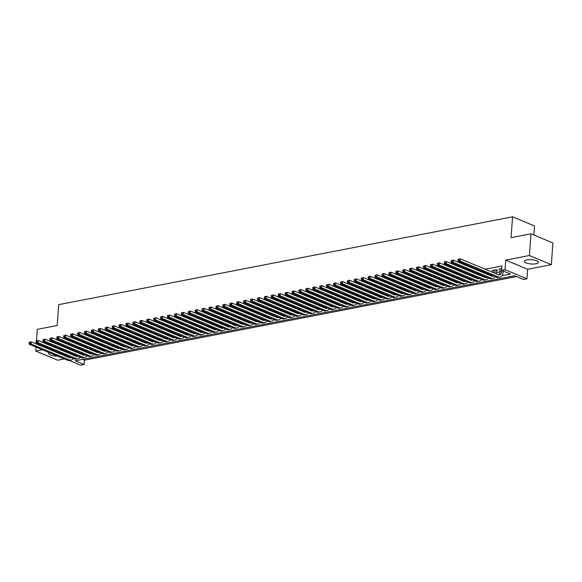 <?xml version="1.0" encoding="UTF-8"?>
<svg xmlns="http://www.w3.org/2000/svg" width="582" height="582" viewBox="0 0 582 582"><rect width="100%" height="100%" fill="white"/><g stroke="black" fill="none" stroke-linecap="round" stroke-linejoin="round"><path stroke-width="0.87" d="M57.873 352.001A7.122 2.139 -175.9 0 0 54.963 351.717M536.007 263.777A7.122 2.139 -175.9 0 0 538.488 262.351A7.122 2.139 -175.9 0 0 534.422 260.103A7.122 2.139 -175.9 0 0 526.761 259.914A7.122 2.139 -175.9 0 0 524.28 261.333A7.122 2.139 -175.9 0 0 528.347 263.588A7.122 2.139 -175.9 0 0 536.007 263.777M82.571 359.392L84.455 360.178L84.143 364.521L80.687 365.19L69.331 360.447M36.026 347.105L35.742 351.062L57.676 360.222L64.347 358.934M533.854 235.012L534.502 225.969L512.575 216.81L58.687 304.648L57.196 325.498L37.299 329.347L36.484 340.761M512.575 216.81L511.076 237.66L530.973 233.804L552.9 242.97L551.343 264.686L529.416 255.527L505.714 260.11L505.031 269.67L526.957 278.829L523.502 279.498L514.612 275.781L75.253 360.811L84.143 364.521M505.714 260.11L527.648 269.27L551.343 264.686M527.648 269.27L526.957 278.829M84.455 360.178L516.496 276.566M36.324 342.994L36.259 343.904M530.973 233.804L529.416 255.527M496.417 270.579L497.632 270.346L496.148 269.728L491.994 270.535L493.158 271.016M502.019 275.686L510.465 274.049L501.575 270.339L501.88 265.996L485.192 269.226M479.801 270.266L478.273 270.565M472.882 271.605L471.355 271.903M465.964 272.943L464.436 273.242M459.045 274.282L457.517 274.58M452.127 275.621L450.599 275.919M445.208 276.959L443.673 277.258M438.29 278.298L436.755 278.596M431.371 279.636L429.836 279.935M424.453 280.975L422.918 281.273M417.534 282.314L415.999 282.612M410.608 283.652L409.081 283.951M403.69 284.998L402.162 285.289M396.771 286.337L395.243 286.628M389.853 287.675L388.325 287.966M382.934 289.014L381.406 289.305M376.016 290.353L374.488 290.644M369.097 291.691L367.569 291.982M362.179 293.03L360.651 293.328M355.26 294.368L353.732 294.667M348.342 295.707L346.814 296.005M341.423 297.046L339.888 297.344M334.505 298.384L332.969 298.682M327.586 299.723L326.051 300.021M320.667 301.061L319.132 301.36M313.749 302.4L312.214 302.698M306.823 303.739L305.295 304.037M299.905 305.077L298.377 305.375M292.986 306.416L291.458 306.714M286.068 307.754L284.54 308.053M279.149 309.1L277.621 309.391M272.231 310.439L270.703 310.73M265.312 311.777L263.784 312.068M258.393 313.116L256.866 313.407M251.475 314.455L249.947 314.746M244.556 315.793L243.029 316.084M237.638 317.132L236.11 317.43M230.719 318.47L229.184 318.769M223.801 319.809L222.266 320.107M216.882 321.148L215.347 321.446M209.964 322.486L208.429 322.784M203.045 323.825L201.51 324.123M196.119 325.163L194.592 325.462M189.201 326.502L187.673 326.8M182.282 327.841L180.755 328.139M175.364 329.179L173.836 329.477M168.445 330.518L166.918 330.816M161.527 331.856L159.999 332.155M154.608 333.202L153.081 333.493M147.69 334.541L146.162 334.832M140.771 335.879L139.244 336.17M133.853 337.218L132.325 337.509M126.934 338.557L125.406 338.848M120.016 339.895L118.481 340.186M113.097 341.234L111.562 341.532M106.179 342.572L104.644 342.871M99.26 343.911L97.725 344.209M92.334 345.25L90.807 345.548M85.416 346.588L83.888 346.887M78.497 347.927L76.969 348.225M71.579 349.265L70.051 349.564M64.66 350.604L63.132 350.902M496.279 272.514L499.923 271.809M501.691 268.658L498.912 269.19L500.076 269.677M56.25 347.09L54.723 347.389M49.332 348.429L47.804 348.727M42.413 349.775L35.742 351.062M59.306 348.371L59.24 349.273M59.015 352.474L58.949 353.383M62.325 353.856L62.259 354.765M501.575 270.339L505.031 269.67M73.041 358.701L73.638 358.585M79.967 357.363L80.556 357.246M86.885 356.024L87.482 355.908M93.804 354.685L94.4 354.569M100.722 353.347L101.319 353.23M107.641 352.008L108.237 351.892M114.559 350.67L115.156 350.553M121.478 349.331L122.075 349.215M128.396 347.992L128.993 347.876M135.315 346.646L135.912 346.537M142.234 345.308L142.83 345.199M149.152 343.969L149.749 343.86M156.071 342.631L156.667 342.514M162.989 341.292L163.586 341.176M169.908 339.953L170.504 339.837M176.826 338.615L177.423 338.498M183.752 337.276L184.341 337.16M190.67 335.938L191.26 335.821M197.589 334.599L198.186 334.483M204.508 333.26L205.104 333.144M211.426 331.922L212.023 331.805M218.345 330.583L218.941 330.467M225.263 329.245L225.86 329.128M232.182 327.906L232.778 327.79M239.1 326.567L239.697 326.451M246.019 325.229L246.615 325.112M252.937 323.89L253.534 323.774M259.856 322.544L260.452 322.435M266.774 321.206L267.371 321.097M273.693 319.867L274.289 319.758M280.611 318.529L281.208 318.412M287.53 317.19L288.126 317.074M294.456 315.851L295.045 315.735M301.374 314.513L301.971 314.396M308.293 313.174L308.889 313.058M315.211 311.836L315.808 311.719M322.13 310.497L322.726 310.381M329.048 309.158L329.645 309.042M335.967 307.82L336.563 307.703M342.885 306.481L343.482 306.365M349.804 305.143L350.4 305.026M356.722 303.804L357.319 303.688M363.641 302.465L364.237 302.349M370.559 301.127L371.156 301.01M377.478 299.788L378.074 299.672M384.396 298.442L384.993 298.333M391.315 297.104L391.912 296.995M398.241 295.765L398.83 295.656M405.159 294.427L405.749 294.31M412.078 293.088L412.674 292.972M418.996 291.749L419.593 291.633M425.915 290.411L426.511 290.294M432.833 289.072L433.43 288.956M439.752 287.734L440.348 287.617M446.67 286.395L447.267 286.279M453.589 285.056L454.186 284.94M460.508 283.718L461.104 283.601M467.426 282.379L468.023 282.263M474.345 281.041L474.941 280.924M481.263 279.702L481.86 279.586M488.182 278.363L488.778 278.247M495.1 277.025L495.697 276.908M49.208 352.612A7.122 2.139 -175.9 0 0 48.597 353.39A7.122 2.139 -175.9 0 0 57.553 356.097M500.127 268.957L499.909 271.954A4.569 2.903 -101 0 1 498.636 274.82M501.728 270.404L501.64 271.619A4.569 2.903 -101 0 1 499.545 274.864A4.569 2.903 -101 0 1 498.367 274.726L460.166 258.772L460.013 260.94L498.214 276.901A6.846 4.358 79 0 0 499.982 277.105A6.846 4.358 79 0 0 503.124 272.238L503.212 271.023M458.143 259.332L460.166 258.772L458.143 259.332L458.078 260.205L458.769 260.067L458.834 259.201M458.769 260.067L460.013 260.94L458.281 261.274L496.482 277.236A6.846 4.358 79 0 0 498.25 277.439L499.982 277.105M458.281 261.274L458.078 260.205M493.209 270.295L493.049 272.507M494.94 269.961L494.722 272.958A4.569 2.903 -101 0 1 494.7 273.198M496.184 273.816A6.846 4.358 79 0 0 496.206 273.576L496.468 269.866M493.325 275.912A4.569 2.903 -101 0 1 492.627 276.203A4.569 2.903 -101 0 1 491.448 276.064L453.247 260.11L453.094 262.278L491.288 278.24A6.846 4.358 79 0 0 493.063 278.443A6.846 4.358 79 0 0 495.289 276.734M492.321 275.497A4.569 2.903 -101 0 1 491.717 276.159M451.217 260.671L453.247 260.11L451.217 260.671L451.159 261.544L451.85 261.405L451.916 260.54M451.85 261.405L453.094 262.278L451.363 262.613L489.564 278.574A6.846 4.358 79 0 0 491.332 278.778L493.063 278.443M451.363 262.613L451.159 261.544M486.196 272.936L486.13 273.846M487.854 273.627L487.803 274.297A4.569 2.903 -101 0 1 487.781 274.537M489.266 275.155A6.846 4.358 79 0 0 489.287 274.915L489.331 274.246M486.407 277.258A4.569 2.903 -101 0 1 485.708 277.541A4.569 2.903 -101 0 1 484.53 277.403L446.329 261.449L446.176 263.617L484.37 279.578A6.846 4.358 79 0 0 486.137 279.782A6.846 4.358 79 0 0 488.371 278.072M485.403 276.836A4.569 2.903 -101 0 1 484.799 277.498M444.299 262.009L446.329 261.449L444.299 262.009L444.241 262.882L444.932 262.744L444.997 261.878M444.932 262.744L446.176 263.617L444.444 263.952L482.645 279.913A6.846 4.358 79 0 0 484.413 280.117L486.137 279.782M444.444 263.952L444.241 262.882M479.277 274.275L479.212 275.184M480.936 274.966L480.885 275.635A4.569 2.903 -101 0 1 480.863 275.875M482.347 276.494A6.846 4.358 79 0 0 482.369 276.254L482.413 275.584M479.488 278.596A4.569 2.903 -101 0 1 478.79 278.88A4.569 2.903 -101 0 1 477.611 278.742L439.41 262.788L439.257 264.956L477.451 280.917A6.846 4.358 79 0 0 479.219 281.128A6.846 4.358 79 0 0 481.452 279.411M478.484 278.174A4.569 2.903 -101 0 1 477.88 278.836M437.38 263.348L439.41 262.788L437.38 263.348L437.322 264.221L438.013 264.083L438.071 263.217M438.013 264.083L439.257 264.956L437.526 265.29L475.727 281.252A6.846 4.358 79 0 0 477.495 281.462L479.219 281.128M437.526 265.29L437.322 264.221M472.358 275.613L472.293 276.523M474.01 276.305L473.966 276.974A4.569 2.903 -101 0 1 473.944 277.214M475.429 277.832A6.846 4.358 79 0 0 475.45 277.599L475.494 276.923M472.569 279.935A4.569 2.903 -101 0 1 471.871 280.218A4.569 2.903 -101 0 1 470.692 280.08L432.491 264.126L432.339 266.294L470.532 282.255A6.846 4.358 79 0 0 472.3 282.466A6.846 4.358 79 0 0 474.534 280.75M471.566 279.513A4.569 2.903 -101 0 1 470.962 280.175M430.462 264.686L432.491 264.126L430.462 264.686L430.404 265.559L431.095 265.421L431.153 264.555M431.095 265.421L432.339 266.294L430.607 266.636L468.808 282.59A6.846 4.358 79 0 0 470.576 282.801L472.3 282.466M430.607 266.636L430.404 265.559M465.44 276.952L465.374 277.861M467.091 277.643L467.048 278.32A4.569 2.903 -101 0 1 467.026 278.552M468.51 279.171A6.846 4.358 79 0 0 468.525 278.938L468.575 278.261M465.651 281.273A4.569 2.903 -101 0 1 464.953 281.564A4.569 2.903 -101 0 1 463.774 281.419L425.573 265.465L425.42 267.64L463.614 283.594A6.846 4.358 79 0 0 465.382 283.805A6.846 4.358 79 0 0 467.615 282.088M464.647 280.851A4.569 2.903 -101 0 1 464.043 281.513M423.543 266.032L425.573 265.465L423.543 266.032L423.485 266.898L424.176 266.767L424.234 265.894M424.176 266.767L425.42 267.64L423.689 267.975L461.882 283.929A6.846 4.358 79 0 0 463.658 284.14L465.382 283.805M423.689 267.975L423.485 266.898M458.521 278.291L458.456 279.2M460.173 278.982L460.129 279.658A4.569 2.903 -101 0 1 460.107 279.891M461.591 280.509A6.846 4.358 79 0 0 461.606 280.277L461.657 279.6M458.732 282.612A4.569 2.903 -101 0 1 458.034 282.903A4.569 2.903 -101 0 1 456.855 282.757L418.654 266.803L418.502 268.979L456.695 284.933A6.846 4.358 79 0 0 458.463 285.144A6.846 4.358 79 0 0 460.697 283.434M457.728 282.19A4.569 2.903 -101 0 1 457.125 282.859M416.625 267.371L418.654 266.803L416.625 267.371L416.567 268.237L417.258 268.106L417.316 267.233M417.258 268.106L418.502 268.979L416.77 269.313L454.964 285.267A6.846 4.358 79 0 0 456.732 285.478L458.463 285.144M416.77 269.313L416.567 268.237M451.603 279.629L451.537 280.539M453.254 280.32L453.211 280.997A4.569 2.903 -101 0 1 453.189 281.23M454.673 281.848A6.846 4.358 79 0 0 454.688 281.615L454.738 280.939M451.814 283.951A4.569 2.903 -101 0 1 451.115 284.242A4.569 2.903 -101 0 1 449.937 284.103L411.736 268.142L411.576 270.317L449.777 286.271A6.846 4.358 79 0 0 451.545 286.482A6.846 4.358 79 0 0 453.778 284.773M450.81 283.529A4.569 2.903 -101 0 1 450.206 284.198M409.706 268.709L411.736 268.142L409.706 268.709L409.648 269.575L410.339 269.444L410.397 268.571M410.339 269.444L411.576 270.317L409.852 270.652L448.045 286.606A6.846 4.358 79 0 0 449.813 286.817L451.545 286.482M409.852 270.652L409.648 269.575M444.684 280.968L444.619 281.877M446.336 281.659L446.292 282.335A4.569 2.903 -101 0 1 446.27 282.568M447.754 283.187A6.846 4.358 79 0 0 447.769 282.954L447.82 282.285M444.895 285.289A4.569 2.903 -101 0 1 444.19 285.58A4.569 2.903 -101 0 1 443.011 285.442L404.817 269.481L404.657 271.656L442.858 287.61A6.846 4.358 79 0 0 444.626 287.821A6.846 4.358 79 0 0 446.86 286.111M443.891 284.867A4.569 2.903 -101 0 1 443.288 285.536M402.788 270.048L404.817 269.481L402.788 270.048L402.722 270.914L403.421 270.783L403.479 269.91M403.421 270.783L404.657 271.656L402.933 271.99L441.127 287.945A6.846 4.358 79 0 0 442.895 288.155L444.626 287.821M402.933 271.99L402.722 270.914M437.759 282.306L437.7 283.216M439.417 283.005L439.374 283.674A4.569 2.903 -101 0 1 439.352 283.907M440.829 284.525A6.846 4.358 79 0 0 440.85 284.292L440.901 283.623M437.977 286.628A4.569 2.903 -101 0 1 437.271 286.919A4.569 2.903 -101 0 1 436.093 286.781L397.899 270.819L397.739 272.994L435.94 288.948A6.846 4.358 79 0 0 437.708 289.159A6.846 4.358 79 0 0 439.934 287.45M436.973 286.206A4.569 2.903 -101 0 1 436.369 286.875M395.869 271.387L397.899 270.819L395.869 271.387L395.804 272.252L396.502 272.121L396.56 271.248M396.502 272.121L397.739 272.994L396.015 273.329L434.208 289.283A6.846 4.358 79 0 0 435.976 289.494L437.708 289.159M396.015 273.329L395.804 272.252M430.84 283.645L430.775 284.554M432.499 284.343L432.448 285.013A4.569 2.903 -101 0 1 432.433 285.245M433.91 285.864A6.846 4.358 79 0 0 433.932 285.631L433.983 284.962M431.058 287.966A4.569 2.903 -101 0 1 430.353 288.257A4.569 2.903 -101 0 1 429.174 288.119L390.98 272.158L390.82 274.333L429.021 290.287A6.846 4.358 79 0 0 430.789 290.498A6.846 4.358 79 0 0 433.015 288.788M430.054 287.544A4.569 2.903 -101 0 1 429.451 288.214M388.951 272.725L390.98 272.158L388.951 272.725L388.885 273.591L389.576 273.46L389.642 272.587M389.576 273.46L390.82 274.333L389.096 274.668L427.29 290.622A6.846 4.358 79 0 0 429.058 290.833L430.789 290.498M389.096 274.668L388.885 273.591M423.922 284.991L423.856 285.893M425.58 285.682L425.529 286.351A4.569 2.903 -101 0 1 425.507 286.584M426.992 287.202A6.846 4.358 79 0 0 427.013 286.97L427.064 286.3M424.132 289.305A4.569 2.903 -101 0 1 423.434 289.596A4.569 2.903 -101 0 1 422.256 289.458L384.062 273.496L383.902 275.672L422.103 291.626A6.846 4.358 79 0 0 423.871 291.837A6.846 4.358 79 0 0 426.097 290.127M423.136 288.883A4.569 2.903 -101 0 1 422.532 289.552M382.032 274.064L384.062 273.496L382.032 274.064L381.967 274.93L382.658 274.799L382.723 273.926M382.658 274.799L383.902 275.672L382.17 276.006L420.371 291.96A6.846 4.358 79 0 0 422.139 292.171L423.871 291.837M382.17 276.006L381.967 274.93M417.003 286.329L416.938 287.232M418.662 287.021L418.611 287.69A4.569 2.903 -101 0 1 418.589 287.923M420.073 288.541A6.846 4.358 79 0 0 420.095 288.308L420.146 287.639M417.214 290.644A4.569 2.903 -101 0 1 416.516 290.935A4.569 2.903 -101 0 1 415.337 290.796L377.143 274.835L376.983 277.01L415.184 292.964A6.846 4.358 79 0 0 416.952 293.175A6.846 4.358 79 0 0 419.178 291.466M416.21 290.222A4.569 2.903 -101 0 1 415.613 290.891M375.114 275.402L377.143 274.835L375.114 275.402L375.048 276.268L375.739 276.137L375.805 275.271M375.739 276.137L376.983 277.01L375.252 277.345L413.453 293.299A6.846 4.358 79 0 0 415.221 293.51L416.952 293.175M375.252 277.345L375.048 276.268M410.084 287.668L410.019 288.57M411.743 288.359L411.692 289.028A4.569 2.903 -101 0 1 411.67 289.261M413.155 289.88A6.846 4.358 79 0 0 413.176 289.647L413.227 288.978M410.295 291.982A4.569 2.903 -101 0 1 409.597 292.273A4.569 2.903 -101 0 1 408.418 292.135L370.217 276.174L370.065 278.349L408.266 294.303A6.846 4.358 79 0 0 410.034 294.514A6.846 4.358 79 0 0 412.26 292.804M409.292 291.567A4.569 2.903 -101 0 1 408.695 292.229M368.195 276.741L370.217 276.174L368.195 276.741L368.13 277.607L368.821 277.476L368.886 276.61M368.821 277.476L370.065 278.349L368.333 278.683L406.534 294.637A6.846 4.358 79 0 0 408.302 294.848L410.034 294.514M368.333 278.683L368.13 277.607M403.166 289.007L403.1 289.916M404.825 289.698L404.774 290.367A4.569 2.903 -101 0 1 404.752 290.6M406.236 291.226A6.846 4.358 79 0 0 406.258 290.985L406.301 290.316M403.377 293.321A4.569 2.903 -101 0 1 402.679 293.612A4.569 2.903 -101 0 1 401.5 293.474L363.299 277.519L363.146 279.687L401.347 295.641A6.846 4.358 79 0 0 403.115 295.852A6.846 4.358 79 0 0 405.341 294.143M402.373 292.906A4.569 2.903 -101 0 1 401.776 293.568M361.277 278.08L363.299 277.519L361.277 278.08L361.211 278.945L361.902 278.814L361.968 277.949M361.902 278.814L363.146 279.687L361.415 280.022L399.616 295.976A6.846 4.358 79 0 0 401.384 296.187L403.115 295.852M361.415 280.022L361.211 278.945M396.247 290.345L396.182 291.255M397.906 291.036L397.855 291.706A4.569 2.903 -101 0 1 397.833 291.938M399.317 292.564A6.846 4.358 79 0 0 399.339 292.324L399.383 291.655M396.458 294.659A4.569 2.903 -101 0 1 395.76 294.95A4.569 2.903 -101 0 1 394.581 294.812L356.38 278.858L356.228 281.026L394.429 296.98A6.846 4.358 79 0 0 396.197 297.191A6.846 4.358 79 0 0 398.423 295.481M395.454 294.245A4.569 2.903 -101 0 1 394.858 294.907M354.358 279.418L356.38 278.858L354.358 279.418L354.293 280.291L354.984 280.153L355.049 279.287M354.984 280.153L356.228 281.026L354.496 281.361L392.697 297.315A6.846 4.358 79 0 0 394.465 297.526L396.197 297.191M354.496 281.361L354.293 280.291M389.329 291.684L389.263 292.593M390.988 292.375L390.937 293.044A4.569 2.903 -101 0 1 390.915 293.277M392.399 293.903A6.846 4.358 79 0 0 392.421 293.663L392.464 292.993M389.54 295.998A4.569 2.903 -101 0 1 388.841 296.289A4.569 2.903 -101 0 1 387.663 296.151L349.462 280.197L349.309 282.365L387.51 298.326A6.846 4.358 79 0 0 389.278 298.53A6.846 4.358 79 0 0 391.504 296.82M388.536 295.583A4.569 2.903 -101 0 1 387.932 296.245M347.439 280.757L349.462 280.197L347.439 280.757L347.374 281.63L348.065 281.492L348.131 280.626M348.065 281.492L349.309 282.365L347.578 282.699L385.779 298.661A6.846 4.358 79 0 0 387.547 298.864L389.278 298.53M347.578 282.699L347.374 281.63M382.41 293.022L382.345 293.932M384.069 293.714L384.018 294.383A4.569 2.903 -101 0 1 383.996 294.623M385.48 295.241A6.846 4.358 79 0 0 385.502 295.001L385.546 294.332M382.621 297.337A4.569 2.903 -101 0 1 381.923 297.628A4.569 2.903 -101 0 1 380.744 297.489L342.543 281.535L342.391 283.703L380.584 299.665A6.846 4.358 79 0 0 382.359 299.868A6.846 4.358 79 0 0 384.586 298.159M381.617 296.922A4.569 2.903 -101 0 1 381.014 297.584M340.514 282.095L342.543 281.535L340.514 282.095L340.455 282.968L341.147 282.83L341.212 281.964M341.147 282.83L342.391 283.703L340.659 284.038L378.86 299.999A6.846 4.358 79 0 0 380.628 300.203L382.359 299.868M340.659 284.038L340.455 282.968M375.492 294.361L375.426 295.27M377.151 295.052L377.1 295.721A4.569 2.903 -101 0 1 377.078 295.962M378.562 296.58A6.846 4.358 79 0 0 378.584 296.34L378.627 295.671M375.703 298.675A4.569 2.903 -101 0 1 375.004 298.966A4.569 2.903 -101 0 1 373.826 298.828L335.625 282.874L335.472 285.042L373.666 301.003A6.846 4.358 79 0 0 375.434 301.207A6.846 4.358 79 0 0 377.667 299.497M374.699 298.26A4.569 2.903 -101 0 1 374.095 298.922M333.595 283.434L335.625 282.874L333.595 283.434L333.537 284.307L334.228 284.169L334.286 283.303M334.228 284.169L335.472 285.042L333.741 285.376L371.942 301.338A6.846 4.358 79 0 0 373.709 301.541L375.434 301.207M333.741 285.376L333.537 284.307M368.573 295.7L368.508 296.609M370.225 296.391L370.181 297.06A4.569 2.903 -101 0 1 370.159 297.3M371.643 297.919A6.846 4.358 79 0 0 371.665 297.678L371.709 297.009M368.784 300.014A4.569 2.903 -101 0 1 368.086 300.305A4.569 2.903 -101 0 1 366.907 300.167L328.706 284.212L328.554 286.38L366.747 302.342A6.846 4.358 79 0 0 368.515 302.545A6.846 4.358 79 0 0 370.749 300.836M367.78 299.599A4.569 2.903 -101 0 1 367.177 300.261M326.677 284.773L328.706 284.212L326.677 284.773L326.618 285.646L327.31 285.507L327.368 284.642M327.31 285.507L328.554 286.38L326.822 286.715L365.023 302.676A6.846 4.358 79 0 0 366.791 302.88L368.515 302.545M326.822 286.715L326.618 285.646M361.655 297.038L361.589 297.948M363.306 297.729L363.263 298.399A4.569 2.903 -101 0 1 363.241 298.639M364.725 299.257A6.846 4.358 79 0 0 364.739 299.017L364.79 298.348M361.866 301.36A4.569 2.903 -101 0 1 361.167 301.643A4.569 2.903 -101 0 1 359.989 301.505L321.788 285.551L321.635 287.719L359.829 303.68A6.846 4.358 79 0 0 361.597 303.884A6.846 4.358 79 0 0 363.83 302.174M360.862 300.938A4.569 2.903 -101 0 1 360.258 301.6M319.758 286.111L321.788 285.551L319.758 286.111L319.7 286.984L320.391 286.846L320.449 285.98M320.391 286.846L321.635 287.719L319.904 288.054L358.105 304.015A6.846 4.358 79 0 0 359.872 304.219L361.597 303.884M319.904 288.054L319.7 286.984M354.736 298.377L354.671 299.286M356.388 299.068L356.344 299.737A4.569 2.903 -101 0 1 356.322 299.977M357.806 300.596A6.846 4.358 79 0 0 357.821 300.356L357.872 299.686M354.947 302.698A4.569 2.903 -101 0 1 354.249 302.982A4.569 2.903 -101 0 1 353.07 302.844L314.869 286.89L314.717 289.058L352.91 305.019A6.846 4.358 79 0 0 354.678 305.223A6.846 4.358 79 0 0 356.912 303.513M353.943 302.276A4.569 2.903 -101 0 1 353.339 302.938M312.84 287.45L314.869 286.89L312.84 287.45L312.781 288.323L313.472 288.185L313.531 287.319M313.472 288.185L314.717 289.058L312.985 289.392L351.179 305.354A6.846 4.358 79 0 0 352.954 305.565L354.678 305.223M312.985 289.392L312.781 288.323M347.818 299.715L347.752 300.625M349.469 300.407L349.426 301.076A4.569 2.903 -101 0 1 349.404 301.316M350.888 301.934A6.846 4.358 79 0 0 350.902 301.702L350.953 301.025M348.029 304.037A4.569 2.903 -101 0 1 347.33 304.321A4.569 2.903 -101 0 1 346.152 304.182L307.951 288.228L307.791 290.396L345.992 306.358A6.846 4.358 79 0 0 347.76 306.568A6.846 4.358 79 0 0 349.993 304.852M347.025 303.615A4.569 2.903 -101 0 1 346.421 304.277M305.921 288.788L307.951 288.228L305.921 288.788L305.863 289.661L306.554 289.523L306.612 288.657M306.554 289.523L307.791 290.396L306.067 290.731L344.26 306.692A6.846 4.358 79 0 0 346.028 306.903L347.76 306.568M306.067 290.731L305.863 289.661M340.899 301.054L340.834 301.963M342.551 301.745L342.507 302.422A4.569 2.903 -101 0 1 342.485 302.655M343.969 303.273A6.846 4.358 79 0 0 343.984 303.04L344.035 302.364M341.11 305.375A4.569 2.903 -101 0 1 340.412 305.666A4.569 2.903 -101 0 1 339.226 305.521L301.032 289.567L300.872 291.742L339.073 307.696A6.846 4.358 79 0 0 340.841 307.907A6.846 4.358 79 0 0 343.074 306.19M340.106 304.953A4.569 2.903 -101 0 1 339.502 305.615M299.002 290.134L301.032 289.567L299.002 290.134L298.944 291L299.635 290.869L299.694 289.996M299.635 290.869L300.872 291.742L299.148 292.077L337.342 308.031A6.846 4.358 79 0 0 339.11 308.242L340.841 307.907M299.148 292.077L298.944 291M333.981 302.393L333.915 303.302M335.632 303.084L335.588 303.76A4.569 2.903 -101 0 1 335.567 303.993M337.043 304.612A6.846 4.358 79 0 0 337.065 304.379L337.116 303.702M334.192 306.714A4.569 2.903 -101 0 1 333.486 307.005A4.569 2.903 -101 0 1 332.307 306.86L294.114 290.905L293.954 293.081L332.155 309.035A6.846 4.358 79 0 0 333.923 309.246A6.846 4.358 79 0 0 336.156 307.536M333.188 306.292A4.569 2.903 -101 0 1 332.584 306.961M292.084 291.473L294.114 290.905L292.084 291.473L292.019 292.339L292.717 292.208L292.775 291.335M292.717 292.208L293.954 293.081L292.229 293.415L330.423 309.369A6.846 4.358 79 0 0 332.191 309.58L333.923 309.246M292.229 293.415L292.019 292.339M327.055 303.731L326.997 304.641M328.714 304.422L328.663 305.099A4.569 2.903 -101 0 1 328.648 305.332M330.125 305.95A6.846 4.358 79 0 0 330.147 305.717L330.198 305.041M327.273 308.053A4.569 2.903 -101 0 1 326.567 308.344A4.569 2.903 -101 0 1 325.389 308.205L287.195 292.244L287.035 294.419L325.236 310.373A6.846 4.358 79 0 0 327.004 310.584A6.846 4.358 79 0 0 329.23 308.875M326.269 307.631A4.569 2.903 -101 0 1 325.665 308.3M285.165 292.811L287.195 292.244L285.165 292.811L285.1 293.677L285.791 293.546L285.857 292.673M285.791 293.546L287.035 294.419L285.311 294.754L323.505 310.708A6.846 4.358 79 0 0 325.273 310.919L327.004 310.584M285.311 294.754L285.1 293.677M320.136 305.07L320.071 305.979M321.795 305.761L321.744 306.438A4.569 2.903 -101 0 1 321.722 306.67M323.206 307.289A6.846 4.358 79 0 0 323.228 307.056L323.279 306.387M320.347 309.391A4.569 2.903 -101 0 1 319.649 309.682A4.569 2.903 -101 0 1 318.47 309.544L280.277 293.583L280.117 295.758L318.318 311.712A6.846 4.358 79 0 0 320.085 311.923A6.846 4.358 79 0 0 322.312 310.213M319.351 308.969A4.569 2.903 -101 0 1 318.747 309.639M278.247 294.15L280.277 293.583L278.247 294.15L278.181 295.016L278.873 294.885L278.938 294.012M278.873 294.885L280.117 295.758L278.385 296.093L316.586 312.047A6.846 4.358 79 0 0 318.354 312.258L320.085 311.923M278.385 296.093L278.181 295.016M313.218 306.408L313.152 307.318M314.877 307.107L314.826 307.776A4.569 2.903 -101 0 1 314.804 308.009M316.288 308.627A6.846 4.358 79 0 0 316.31 308.395L316.361 307.725M313.429 310.73A4.569 2.903 -101 0 1 312.73 311.021A4.569 2.903 -101 0 1 311.552 310.883L273.358 294.921L273.198 297.096L311.399 313.051A6.846 4.358 79 0 0 313.167 313.262A6.846 4.358 79 0 0 315.393 311.552M312.425 310.308A4.569 2.903 -101 0 1 311.828 310.977M271.328 295.489L273.358 294.921L271.328 295.489L271.263 296.354L271.954 296.223L272.02 295.35M271.954 296.223L273.198 297.096L271.467 297.431L309.668 313.385A6.846 4.358 79 0 0 311.435 313.596L313.167 313.262M271.467 297.431L271.263 296.354M306.299 307.747L306.234 308.656M307.958 308.445L307.907 309.115A4.569 2.903 -101 0 1 307.885 309.348M309.369 309.966A6.846 4.358 79 0 0 309.391 309.733L309.442 309.064M306.51 312.068A4.569 2.903 -101 0 1 305.812 312.359A4.569 2.903 -101 0 1 304.633 312.221L266.44 296.26L266.28 298.435L304.481 314.389A6.846 4.358 79 0 0 306.248 314.6A6.846 4.358 79 0 0 308.475 312.89M305.506 311.646A4.569 2.903 -101 0 1 304.91 312.316M264.41 296.827L266.44 296.26L264.41 296.827L264.344 297.693L265.036 297.562L265.101 296.689M265.036 297.562L266.28 298.435L264.548 298.77L302.749 314.724A6.846 4.358 79 0 0 304.517 314.935L306.248 314.6M264.548 298.77L264.344 297.693M299.381 309.093L299.315 309.995M301.04 309.784L300.989 310.453A4.569 2.903 -101 0 1 300.967 310.686M302.451 311.305A6.846 4.358 79 0 0 302.473 311.072L302.524 310.402M299.592 313.407A4.569 2.903 -101 0 1 298.893 313.698A4.569 2.903 -101 0 1 297.715 313.56L259.514 297.598L259.361 299.774L297.562 315.728A6.846 4.358 79 0 0 299.33 315.939A6.846 4.358 79 0 0 301.556 314.229M298.588 312.985A4.569 2.903 -101 0 1 297.991 313.654M257.491 298.166L259.514 297.598L257.491 298.166L257.426 299.032L258.117 298.901L258.182 298.028M258.117 298.901L259.361 299.774L257.63 300.108L295.831 316.062A6.846 4.358 79 0 0 297.598 316.273L299.33 315.939M257.63 300.108L257.426 299.032M292.462 310.432L292.397 311.334M294.121 311.123L294.07 311.792A4.569 2.903 -101 0 1 294.048 312.025M295.532 312.643A6.846 4.358 79 0 0 295.554 312.41L295.598 311.741M292.673 314.746A4.569 2.903 -101 0 1 291.975 315.037A4.569 2.903 -101 0 1 290.796 314.898L252.595 298.937L252.443 301.112L290.644 317.066A6.846 4.358 79 0 0 292.411 317.277A6.846 4.358 79 0 0 294.637 315.568M291.669 314.324A4.569 2.903 -101 0 1 291.073 314.993M250.573 299.504L252.595 298.937L250.573 299.504L250.507 300.37L251.198 300.239L251.264 299.374M251.198 300.239L252.443 301.112L250.711 301.447L288.912 317.401A6.846 4.358 79 0 0 290.68 317.612L292.411 317.277M250.711 301.447L250.507 300.37M285.544 311.77L285.478 312.672M287.202 312.461L287.152 313.131A4.569 2.903 -101 0 1 287.13 313.363M288.614 313.982A6.846 4.358 79 0 0 288.636 313.749L288.679 313.08M285.755 316.084A4.569 2.903 -101 0 1 285.056 316.375A4.569 2.903 -101 0 1 283.878 316.237L245.677 300.276L245.524 302.451L283.725 318.405A6.846 4.358 79 0 0 285.493 318.616A6.846 4.358 79 0 0 287.719 316.906M284.751 315.67A4.569 2.903 -101 0 1 284.154 316.332M243.654 300.843L245.677 300.276L243.654 300.843L243.589 301.709L244.28 301.578L244.345 300.712M244.28 301.578L245.524 302.451L243.793 302.786L281.994 318.74A6.846 4.358 79 0 0 283.761 318.951L285.493 318.616M243.793 302.786L243.589 301.709M278.625 313.109L278.56 314.018M280.284 313.8L280.233 314.469A4.569 2.903 -101 0 1 280.211 314.702M281.695 315.328A6.846 4.358 79 0 0 281.717 315.088L281.761 314.418M278.836 317.423A4.569 2.903 -101 0 1 278.138 317.714A4.569 2.903 -101 0 1 276.959 317.576L238.758 301.622L238.605 303.789L276.806 319.744A6.846 4.358 79 0 0 278.574 319.954A6.846 4.358 79 0 0 280.8 318.245M277.832 317.008A4.569 2.903 -101 0 1 277.228 317.67M236.728 302.182L238.758 301.622L236.728 302.182L236.67 303.047L237.361 302.916L237.427 302.051M237.361 302.916L238.605 303.789L236.874 304.124L275.075 320.078A6.846 4.358 79 0 0 276.843 320.289L278.574 319.954M236.874 304.124L236.67 303.047M271.707 314.447L271.641 315.357M273.365 315.138L273.314 315.808A4.569 2.903 -101 0 1 273.293 316.041M274.777 316.666A6.846 4.358 79 0 0 274.799 316.426L274.842 315.757M271.918 318.761A4.569 2.903 -101 0 1 271.219 319.052A4.569 2.903 -101 0 1 270.041 318.914L231.84 302.96L231.687 305.128L269.881 321.082A6.846 4.358 79 0 0 271.656 321.293A6.846 4.358 79 0 0 273.882 319.583M270.914 318.347A4.569 2.903 -101 0 1 270.31 319.009M229.81 303.52L231.84 302.96L229.81 303.52L229.752 304.393L230.443 304.255L230.508 303.389M230.443 304.255L231.687 305.128L229.955 305.463L268.157 321.417A6.846 4.358 79 0 0 269.924 321.628L271.656 321.293M229.955 305.463L229.752 304.393M264.788 315.786L264.723 316.695M266.447 316.477L266.396 317.146A4.569 2.903 -101 0 1 266.374 317.379M267.858 318.005A6.846 4.358 79 0 0 267.88 317.765L267.924 317.095M264.999 320.1A4.569 2.903 -101 0 1 264.301 320.391A4.569 2.903 -101 0 1 263.122 320.253L224.921 304.299L224.768 306.467L262.962 322.428A6.846 4.358 79 0 0 264.73 322.632A6.846 4.358 79 0 0 266.963 320.922M263.995 319.685A4.569 2.903 -101 0 1 263.391 320.347M222.891 304.859L224.921 304.299L222.891 304.859L222.833 305.732L223.524 305.594L223.583 304.728M223.524 305.594L224.768 306.467L223.037 306.801L261.238 322.763A6.846 4.358 79 0 0 263.006 322.966L264.73 322.632M223.037 306.801L222.833 305.732M257.87 317.125L257.804 318.034M259.521 317.816L259.477 318.485A4.569 2.903 -101 0 1 259.456 318.725M260.94 319.343A6.846 4.358 79 0 0 260.962 319.103L261.005 318.434M258.081 321.439A4.569 2.903 -101 0 1 257.382 321.73A4.569 2.903 -101 0 1 256.204 321.591L218.003 305.637L217.85 307.805L256.044 323.767A6.846 4.358 79 0 0 257.811 323.97A6.846 4.358 79 0 0 260.045 322.261M257.077 321.024A4.569 2.903 -101 0 1 256.473 321.686M215.973 306.197L218.003 305.637L215.973 306.197L215.915 307.07L216.606 306.932L216.664 306.067M216.606 306.932L217.85 307.805L216.118 308.14L254.319 324.101A6.846 4.358 79 0 0 256.087 324.305L257.811 323.97M216.118 308.14L215.915 307.07M250.951 318.463L250.886 319.373M252.603 319.154L252.559 319.824A4.569 2.903 -101 0 1 252.537 320.064M254.021 320.682A6.846 4.358 79 0 0 254.036 320.442L254.087 319.773M251.162 322.777A4.569 2.903 -101 0 1 250.464 323.068A4.569 2.903 -101 0 1 249.285 322.93L211.084 306.976L210.931 309.144L249.125 325.105A6.846 4.358 79 0 0 250.893 325.309A6.846 4.358 79 0 0 253.126 323.599M250.158 322.363A4.569 2.903 -101 0 1 249.554 323.025M209.054 307.536L211.084 306.976L209.054 307.536L208.996 308.409L209.687 308.271L209.746 307.405M209.687 308.271L210.931 309.144L209.2 309.478L247.394 325.44A6.846 4.358 79 0 0 249.169 325.644L250.893 325.309M209.2 309.478L208.996 308.409M244.033 319.802L243.967 320.711M245.684 320.493L245.64 321.162A4.569 2.903 -101 0 1 245.619 321.402M247.103 322.021A6.846 4.358 79 0 0 247.117 321.781L247.168 321.111M244.244 324.116A4.569 2.903 -101 0 1 243.545 324.407A4.569 2.903 -101 0 1 242.367 324.269L204.166 308.315L204.013 310.482L242.207 326.444A6.846 4.358 79 0 0 243.974 326.648A6.846 4.358 79 0 0 246.208 324.938M243.24 323.701A4.569 2.903 -101 0 1 242.636 324.363M202.136 308.875L204.166 308.315L202.136 308.875L202.078 309.748L202.769 309.609L202.827 308.744M202.769 309.609L204.013 310.482L202.281 310.817L240.475 326.778A6.846 4.358 79 0 0 242.243 326.982L243.974 326.648M202.281 310.817L202.078 309.748M237.114 321.14L237.049 322.05M238.766 321.831L238.722 322.501A4.569 2.903 -101 0 1 238.7 322.741M240.184 323.359A6.846 4.358 79 0 0 240.199 323.119L240.25 322.45M237.325 325.462A4.569 2.903 -101 0 1 236.627 325.745A4.569 2.903 -101 0 1 235.448 325.607L197.247 309.653L197.087 311.821L235.288 327.782A6.846 4.358 79 0 0 237.056 327.986A6.846 4.358 79 0 0 239.289 326.276M236.321 325.04A4.569 2.903 -101 0 1 235.717 325.702M195.217 310.213L197.247 309.653L195.217 310.213L195.159 311.086L195.85 310.948L195.908 310.082M195.85 310.948L197.087 311.821L195.363 312.156L233.557 328.117A6.846 4.358 79 0 0 235.324 328.321L237.056 327.986M195.363 312.156L195.159 311.086M230.196 322.479L230.13 323.388M231.847 323.17L231.803 323.839A4.569 2.903 -101 0 1 231.782 324.079M233.266 324.698A6.846 4.358 79 0 0 233.28 324.458L233.331 323.788M230.407 326.8A4.569 2.903 -101 0 1 229.701 327.084A4.569 2.903 -101 0 1 228.522 326.946L190.329 310.992L190.168 313.16L228.37 329.121A6.846 4.358 79 0 0 230.137 329.325A6.846 4.358 79 0 0 232.371 327.615M229.403 326.378A4.569 2.903 -101 0 1 228.799 327.04M188.299 311.552L190.329 310.992L188.299 311.552L188.233 312.425L188.932 312.287L188.99 311.421M188.932 312.287L190.168 313.16L188.444 313.494L226.638 329.456A6.846 4.358 79 0 0 228.406 329.667L230.137 329.325M188.444 313.494L188.233 312.425M223.27 323.818L223.212 324.727M224.928 324.509L224.885 325.178A4.569 2.903 -101 0 1 224.863 325.418M226.34 326.036A6.846 4.358 79 0 0 226.362 325.804L226.413 325.127M223.488 328.139A4.569 2.903 -101 0 1 222.782 328.423A4.569 2.903 -101 0 1 221.604 328.284L183.41 312.33L183.25 314.498L221.451 330.46A6.846 4.358 79 0 0 223.219 330.671A6.846 4.358 79 0 0 225.445 328.954M222.484 327.717A4.569 2.903 -101 0 1 221.88 328.379M181.38 312.89L183.41 312.33L181.38 312.89L181.315 313.763L182.013 313.625L182.071 312.76M182.013 313.625L183.25 314.498L181.526 314.833L219.72 330.794A6.846 4.358 79 0 0 221.487 331.005L223.219 330.671M181.526 314.833L181.315 313.763M216.351 325.156L216.286 326.065M218.01 325.847L217.959 326.524A4.569 2.903 -101 0 1 217.944 326.757M219.421 327.375A6.846 4.358 79 0 0 219.443 327.142L219.494 326.466M216.569 329.477A4.569 2.903 -101 0 1 215.864 329.768A4.569 2.903 -101 0 1 214.685 329.623L176.492 313.669L176.331 315.844L214.532 331.798A6.846 4.358 79 0 0 216.3 332.009A6.846 4.358 79 0 0 218.526 330.292M215.566 329.056A4.569 2.903 -101 0 1 214.962 329.718M174.462 314.236L176.492 313.669L174.462 314.236L174.396 315.102L175.087 314.971L175.153 314.098M175.087 314.971L176.331 315.844L174.607 316.179L212.801 332.133A6.846 4.358 79 0 0 214.569 332.344L216.3 332.009M174.607 316.179L174.396 315.102M209.433 326.495L209.367 327.404M211.091 327.186L211.04 327.862A4.569 2.903 -101 0 1 211.019 328.095M212.503 328.714A6.846 4.358 79 0 0 212.525 328.481L212.576 327.804M209.644 330.816A4.569 2.903 -101 0 1 208.945 331.107A4.569 2.903 -101 0 1 207.767 330.962L169.573 315.007L169.413 317.183L207.614 333.137A6.846 4.358 79 0 0 209.382 333.348A6.846 4.358 79 0 0 211.608 331.638M208.647 330.394A4.569 2.903 -101 0 1 208.043 331.063M167.543 315.575L169.573 315.007L167.543 315.575L167.478 316.441L168.169 316.31L168.234 315.437M168.169 316.31L169.413 317.183L167.681 317.517L205.883 333.471A6.846 4.358 79 0 0 207.65 333.682L209.382 333.348M167.681 317.517L167.478 316.441M202.514 327.833L202.449 328.743M204.173 328.524L204.122 329.201A4.569 2.903 -101 0 1 204.1 329.434M205.584 330.052A6.846 4.358 79 0 0 205.606 329.819L205.657 329.143M202.725 332.155A4.569 2.903 -101 0 1 202.027 332.446A4.569 2.903 -101 0 1 200.848 332.3L162.654 316.346L162.494 318.521L200.695 334.475A6.846 4.358 79 0 0 202.463 334.686A6.846 4.358 79 0 0 204.689 332.977M201.721 331.733A4.569 2.903 -101 0 1 201.125 332.402M160.625 316.914L162.654 316.346L160.625 316.914L160.559 317.779L161.25 317.648L161.316 316.775M161.25 317.648L162.494 318.521L160.763 318.856L198.964 334.81A6.846 4.358 79 0 0 200.732 335.021L202.463 334.686M160.763 318.856L160.559 317.779M195.596 329.172L195.53 330.081M197.254 329.863L197.203 330.54A4.569 2.903 -101 0 1 197.182 330.772M198.666 331.391A6.846 4.358 79 0 0 198.688 331.158L198.738 330.489M195.807 333.493A4.569 2.903 -101 0 1 195.108 333.784A4.569 2.903 -101 0 1 193.93 333.646L155.729 317.685L155.576 319.86L193.777 335.814A6.846 4.358 79 0 0 195.545 336.025A6.846 4.358 79 0 0 197.771 334.315M194.803 333.071A4.569 2.903 -101 0 1 194.206 333.741M153.706 318.252L155.729 317.685L153.706 318.252L153.641 319.118L154.332 318.987L154.397 318.114M154.332 318.987L155.576 319.86L153.844 320.195L192.045 336.149A6.846 4.358 79 0 0 193.813 336.36L195.545 336.025M153.844 320.195L153.641 319.118M188.677 330.511L188.612 331.42M190.336 331.209L190.285 331.878A4.569 2.903 -101 0 1 190.263 332.111M191.747 332.729A6.846 4.358 79 0 0 191.769 332.497L191.813 331.827M188.888 334.832A4.569 2.903 -101 0 1 188.19 335.123A4.569 2.903 -101 0 1 187.011 334.985L148.81 319.023L148.657 321.199L186.858 337.153A6.846 4.358 79 0 0 188.626 337.364A6.846 4.358 79 0 0 190.852 335.654M187.884 334.41A4.569 2.903 -101 0 1 187.288 335.079M146.788 319.591L148.81 319.023L146.788 319.591L146.722 320.456L147.413 320.326L147.479 319.453M147.413 320.326L148.657 321.199L146.926 321.533L185.127 337.487A6.846 4.358 79 0 0 186.895 337.698L188.626 337.364M146.926 321.533L146.722 320.456M181.759 331.849L181.693 332.759M183.417 332.548L183.366 333.217A4.569 2.903 -101 0 1 183.345 333.45M184.829 334.068A6.846 4.358 79 0 0 184.85 333.835L184.894 333.166M181.97 336.17A4.569 2.903 -101 0 1 181.271 336.461A4.569 2.903 -101 0 1 180.093 336.323L141.892 320.362L141.739 322.537L179.94 338.491A6.846 4.358 79 0 0 181.708 338.702A6.846 4.358 79 0 0 183.934 336.993M180.966 335.749A4.569 2.903 -101 0 1 180.369 336.418M139.869 320.929L141.892 320.362L139.869 320.929L139.804 321.795L140.495 321.664L140.56 320.791M140.495 321.664L141.739 322.537L140.007 322.872L178.208 338.826A6.846 4.358 79 0 0 179.976 339.037L181.708 338.702M140.007 322.872L139.804 321.795M174.84 333.195L174.775 334.097M176.499 333.886L176.448 334.555A4.569 2.903 -101 0 1 176.426 334.788M177.91 335.407A6.846 4.358 79 0 0 177.932 335.174L177.976 334.505M175.051 337.509A4.569 2.903 -101 0 1 174.353 337.8A4.569 2.903 -101 0 1 173.174 337.662L134.973 321.701L134.82 323.876L173.021 339.83A6.846 4.358 79 0 0 174.789 340.041A6.846 4.358 79 0 0 177.015 338.331M174.047 337.087A4.569 2.903 -101 0 1 173.443 337.756M132.951 322.268L134.973 321.701L132.951 322.268L132.885 323.134L133.576 323.003L133.642 322.13M133.576 323.003L134.82 323.876L133.089 324.21L171.29 340.164A6.846 4.358 79 0 0 173.058 340.375L174.789 340.041M133.089 324.21L132.885 323.134M167.922 334.534L167.856 335.436M169.58 335.225L169.529 335.894A4.569 2.903 -101 0 1 169.508 336.127M170.992 336.745A6.846 4.358 79 0 0 171.013 336.512L171.057 335.843M168.133 338.848A4.569 2.903 -101 0 1 167.434 339.139A4.569 2.903 -101 0 1 166.256 339L128.055 323.039L127.902 325.214L166.096 341.168A6.846 4.358 79 0 0 167.871 341.379A6.846 4.358 79 0 0 170.097 339.67M167.129 338.426A4.569 2.903 -101 0 1 166.525 339.095M126.025 323.607L128.055 323.039L126.025 323.607L125.967 324.472L126.658 324.341L126.723 323.476M126.658 324.341L127.902 325.214L126.17 325.549L164.371 341.503A6.846 4.358 79 0 0 166.139 341.714L167.871 341.379M126.17 325.549L125.967 324.472M161.003 335.872L160.938 336.774M162.662 336.563L162.611 337.233A4.569 2.903 -101 0 1 162.589 337.465M164.073 338.084A6.846 4.358 79 0 0 164.095 337.851L164.139 337.182M161.214 340.186A4.569 2.903 -101 0 1 160.516 340.477A4.569 2.903 -101 0 1 159.337 340.339L121.136 324.378L120.983 326.553L159.177 342.507A6.846 4.358 79 0 0 160.945 342.718A6.846 4.358 79 0 0 163.178 341.008M160.21 339.772A4.569 2.903 -101 0 1 159.606 340.434M119.106 324.945L121.136 324.378L119.106 324.945L119.048 325.811L119.739 325.68L119.805 324.814M119.739 325.68L120.983 326.553L119.252 326.888L157.453 342.842A6.846 4.358 79 0 0 159.221 343.053L160.945 342.718M119.252 326.888L119.048 325.811M154.085 337.211L154.019 338.12M155.736 337.902L155.692 338.571A4.569 2.903 -101 0 1 155.67 338.804M157.155 339.43A6.846 4.358 79 0 0 157.176 339.19L157.22 338.52M154.295 341.525A4.569 2.903 -101 0 1 153.597 341.816A4.569 2.903 -101 0 1 152.419 341.678L114.218 325.724L114.065 327.892L152.258 343.846A6.846 4.358 79 0 0 154.026 344.057A6.846 4.358 79 0 0 156.26 342.347M153.292 341.11A4.569 2.903 -101 0 1 152.688 341.772M112.188 326.284L114.218 325.724L112.188 326.284L112.13 327.149L112.821 327.019L112.879 326.153M112.821 327.019L114.065 327.892L112.333 328.226L150.534 344.18A6.846 4.358 79 0 0 152.302 344.391L154.026 344.057M112.333 328.226L112.13 327.149M147.166 338.549L147.101 339.459M148.817 339.241L148.774 339.91A4.569 2.903 -101 0 1 148.752 340.143M150.236 340.768A6.846 4.358 79 0 0 150.251 340.528L150.302 339.859M147.377 342.863A4.569 2.903 -101 0 1 146.679 343.154A4.569 2.903 -101 0 1 145.5 343.016L107.299 327.062L107.146 329.23L145.34 345.184A6.846 4.358 79 0 0 147.108 345.395A6.846 4.358 79 0 0 149.341 343.686M146.373 342.449A4.569 2.903 -101 0 1 145.769 343.111M105.269 327.622L107.299 327.062L105.269 327.622L105.211 328.488L105.902 328.357L105.96 327.491M105.902 328.357L107.146 329.23L105.415 329.565L143.616 345.519A6.846 4.358 79 0 0 145.384 345.73L147.108 345.395M105.415 329.565L105.211 328.488M140.247 339.888L140.182 340.797M141.899 340.579L141.855 341.248A4.569 2.903 -101 0 1 141.833 341.481M143.317 342.107A6.846 4.358 79 0 0 143.332 341.867L143.383 341.197M140.458 344.202A4.569 2.903 -101 0 1 139.76 344.493A4.569 2.903 -101 0 1 138.581 344.355L100.38 328.401L100.228 330.569L138.421 346.53A6.846 4.358 79 0 0 140.189 346.734A6.846 4.358 79 0 0 142.423 345.024M139.454 343.787A4.569 2.903 -101 0 1 138.851 344.449M98.351 328.961L100.38 328.401L98.351 328.961L98.293 329.834L98.984 329.696L99.042 328.83M98.984 329.696L100.228 330.569L98.496 330.903L136.69 346.865A6.846 4.358 79 0 0 138.465 347.068L140.189 346.734M98.496 330.903L98.293 329.834M133.329 341.227L133.263 342.136M134.98 341.918L134.937 342.587A4.569 2.903 -101 0 1 134.915 342.827M136.399 343.445A6.846 4.358 79 0 0 136.414 343.205L136.464 342.536M133.54 345.541A4.569 2.903 -101 0 1 132.841 345.832A4.569 2.903 -101 0 1 131.663 345.693L93.462 329.739L93.309 331.907L131.503 347.869A6.846 4.358 79 0 0 133.271 348.072A6.846 4.358 79 0 0 135.504 346.363M132.536 345.126A4.569 2.903 -101 0 1 131.932 345.788M91.432 330.3L93.462 329.739L91.432 330.3L91.374 331.173L92.065 331.034L92.123 330.169M92.065 331.034L93.309 331.907L91.578 332.242L129.771 348.203A6.846 4.358 79 0 0 131.539 348.407L133.271 348.072M91.578 332.242L91.374 331.173M126.41 342.565L126.345 343.475M128.062 343.256L128.018 343.926A4.569 2.903 -101 0 1 127.996 344.166M129.48 344.784A6.846 4.358 79 0 0 129.495 344.544L129.546 343.875M126.621 346.879A4.569 2.903 -101 0 1 125.923 347.17A4.569 2.903 -101 0 1 124.737 347.032L86.543 331.078L86.383 333.246L124.584 349.207A6.846 4.358 79 0 0 126.352 349.411A6.846 4.358 79 0 0 128.586 347.701M125.617 346.465A4.569 2.903 -101 0 1 125.014 347.127M84.514 331.638L86.543 331.078L84.514 331.638L84.455 332.511L85.147 332.373L85.205 331.507M85.147 332.373L86.383 333.246L84.659 333.581L122.853 349.542A6.846 4.358 79 0 0 124.621 349.746L126.352 349.411M84.659 333.581L84.455 332.511M119.492 343.904L119.426 344.813M121.143 344.595L121.1 345.264A4.569 2.903 -101 0 1 121.078 345.504M122.555 346.123A6.846 4.358 79 0 0 122.576 345.883L122.627 345.213M119.703 348.218A4.569 2.903 -101 0 1 118.997 348.509A4.569 2.903 -101 0 1 117.819 348.371L79.625 332.417L79.465 334.585L117.666 350.546A6.846 4.358 79 0 0 119.434 350.75A6.846 4.358 79 0 0 121.667 349.04M118.699 347.803A4.569 2.903 -101 0 1 118.095 348.465M77.595 332.977L79.625 332.417L77.595 332.977L77.53 333.85L78.228 333.712L78.286 332.846M78.228 333.712L79.465 334.585L77.741 334.919L115.934 350.881A6.846 4.358 79 0 0 117.702 351.084L119.434 350.75M77.741 334.919L77.53 333.85M112.566 345.242L112.508 346.152M114.225 345.934L114.174 346.603A4.569 2.903 -101 0 1 114.159 346.843M115.636 347.461A6.846 4.358 79 0 0 115.658 347.221L115.709 346.552M112.784 349.564A4.569 2.903 -101 0 1 112.079 349.847A4.569 2.903 -101 0 1 110.9 349.709L72.706 333.755L72.546 335.923L110.747 351.884A6.846 4.358 79 0 0 112.515 352.088A6.846 4.358 79 0 0 114.741 350.379M111.78 349.142A4.569 2.903 -101 0 1 111.177 349.804M70.677 334.315L72.706 333.755L70.677 334.315L70.611 335.188L71.302 335.05L71.368 334.184M71.302 335.05L72.546 335.923L70.822 336.258L109.016 352.219A6.846 4.358 79 0 0 110.784 352.423L112.515 352.088M70.822 336.258L70.611 335.188M105.648 346.581L105.582 347.49M107.306 347.272L107.255 347.941A4.569 2.903 -101 0 1 107.234 348.182M108.718 348.8A6.846 4.358 79 0 0 108.739 348.56L108.79 347.891M105.859 350.902A4.569 2.903 -101 0 1 105.16 351.186A4.569 2.903 -101 0 1 103.982 351.048L65.788 335.094L65.628 337.262L103.829 353.223A6.846 4.358 79 0 0 105.597 353.427A6.846 4.358 79 0 0 107.823 351.717M104.862 350.48A4.569 2.903 -101 0 1 104.258 351.142M63.758 335.654L65.788 335.094L63.758 335.654L63.693 336.527L64.384 336.389L64.449 335.523M64.384 336.389L65.628 337.262L63.896 337.596L102.097 353.558A6.846 4.358 79 0 0 103.865 353.769L105.597 353.427M63.896 337.596L63.693 336.527M98.729 347.92L98.664 348.829M100.388 348.611L100.337 349.28A4.569 2.903 -101 0 1 100.315 349.52M101.799 350.138A6.846 4.358 79 0 0 101.821 349.906L101.872 349.229M98.94 352.241A4.569 2.903 -101 0 1 98.242 352.525A4.569 2.903 -101 0 1 97.063 352.386L58.869 336.432L58.709 338.6L96.91 354.562A6.846 4.358 79 0 0 98.678 354.773A6.846 4.358 79 0 0 100.904 353.056M97.936 351.819A4.569 2.903 -101 0 1 97.34 352.481M56.84 336.993L58.869 336.432L56.84 336.993L56.774 337.866L57.465 337.727L57.531 336.862M57.465 337.727L58.709 338.6L56.978 338.935L95.179 354.896A6.846 4.358 79 0 0 96.947 355.107L98.678 354.773M56.978 338.935L56.774 337.866M91.811 349.258L91.745 350.168M93.469 349.949L93.418 350.619A4.569 2.903 -101 0 1 93.396 350.859M94.881 351.477A6.846 4.358 79 0 0 94.902 351.244L94.953 350.568M92.021 353.58A4.569 2.903 -101 0 1 91.323 353.871A4.569 2.903 -101 0 1 90.145 353.725L51.951 337.771L51.791 339.946L89.992 355.9A6.846 4.358 79 0 0 91.76 356.111A6.846 4.358 79 0 0 93.986 354.394M91.018 353.158A4.569 2.903 -101 0 1 90.421 353.82M49.921 338.338L51.951 337.771L49.921 338.338L49.856 339.204L50.547 339.073L50.612 338.2M50.547 339.073L51.791 339.946L50.059 340.281L88.26 356.235A6.846 4.358 79 0 0 90.028 356.446L91.76 356.111M50.059 340.281L49.856 339.204M84.892 350.597L84.826 351.506M86.551 351.288L86.5 351.965A4.569 2.903 -101 0 1 86.478 352.197M87.962 352.816A6.846 4.358 79 0 0 87.984 352.583L88.035 351.906M85.103 354.918A4.569 2.903 -101 0 1 84.405 355.209A4.569 2.903 -101 0 1 83.226 355.064L45.025 339.11L44.872 341.285L83.073 357.239A6.846 4.358 79 0 0 84.841 357.45A6.846 4.358 79 0 0 87.067 355.74M84.099 354.496A4.569 2.903 -101 0 1 83.502 355.166M43.003 339.677L45.025 339.11L43.003 339.677L42.937 340.543L43.628 340.412L43.694 339.539M43.628 340.412L44.872 341.285L43.141 341.619L81.342 357.574A6.846 4.358 79 0 0 83.11 357.785L84.841 357.45M43.141 341.619L42.937 340.543M77.973 351.935L77.908 352.845M79.632 352.627L79.581 353.303A4.569 2.903 -101 0 1 79.559 353.536M81.044 354.154A6.846 4.358 79 0 0 81.065 353.921L81.109 353.245M78.184 356.257A4.569 2.903 -101 0 1 77.486 356.548A4.569 2.903 -101 0 1 76.307 356.402L38.106 340.448L37.954 342.623L76.155 358.577A6.846 4.358 79 0 0 77.923 358.788A6.846 4.358 79 0 0 80.149 357.079M77.18 355.835A4.569 2.903 -101 0 1 76.584 356.504M36.084 341.016L38.106 340.448L36.084 341.016L36.019 341.881L36.71 341.75L36.775 340.877M36.71 341.75L37.954 342.623L36.222 342.958L74.423 358.912A6.846 4.358 79 0 0 76.191 359.123L77.923 358.788M36.222 342.958L36.019 341.881M71.055 353.274L70.989 354.183M72.714 353.965L72.663 354.642A4.569 2.903 -101 0 1 72.641 354.875M74.125 355.493A6.846 4.358 79 0 0 74.147 355.26L74.19 354.591M71.266 357.595A4.569 2.903 -101 0 1 70.568 357.886A4.569 2.903 -101 0 1 69.389 357.748L31.188 341.787L31.035 343.962L69.236 359.916A6.846 4.358 79 0 0 71.004 360.127A6.846 4.358 79 0 0 73.23 358.417M70.262 357.173A4.569 2.903 -101 0 1 69.665 357.843M29.165 342.354L31.188 341.787L29.165 342.354L29.1 343.22L29.791 343.089L29.857 342.216M29.791 343.089L31.035 343.962L29.304 344.297L67.505 360.251A6.846 4.358 79 0 0 69.273 360.462L71.004 360.127M29.304 344.297L29.1 343.22M501.64 271.619L499.909 271.954M498.214 276.901L496.482 277.236M494.722 272.958L494.322 273.038M491.288 278.24L489.564 278.574M487.803 274.297L487.403 274.377M484.37 279.578L482.645 279.913M480.885 275.635L480.485 275.715M477.451 280.917L475.727 281.252M473.966 276.974L473.566 277.054M470.532 282.255L468.808 282.59M467.048 278.32L466.648 278.392M463.614 283.594L461.882 283.929M460.129 279.658L459.729 279.731M456.695 284.933L454.964 285.267M453.211 280.997L452.811 281.07M449.777 286.271L448.045 286.606M446.292 282.335L445.892 282.408M442.858 287.61L441.127 287.945M439.374 283.674L438.974 283.747M435.94 288.948L434.208 289.283M432.448 285.013L432.055 285.085M429.021 290.287L427.29 290.622M425.529 286.351L425.129 286.424M422.103 291.626L420.371 291.96M418.611 287.69L418.211 287.77M415.184 292.964L413.453 293.299M411.692 289.028L411.292 289.108M408.266 294.303L406.534 294.637M404.774 290.367L404.374 290.447M401.347 295.641L399.616 295.976M397.855 291.706L397.455 291.786M394.429 296.98L392.697 297.315M390.937 293.044L390.537 293.124M387.51 298.326L385.779 298.661M384.018 294.383L383.618 294.463M380.584 299.665L378.86 299.999M377.1 295.721L376.7 295.802M373.666 301.003L371.942 301.338M370.181 297.06L369.781 297.14M366.747 302.342L365.023 302.676M363.263 298.399L362.862 298.479M359.829 303.68L358.105 304.015M356.344 299.737L355.944 299.817M352.91 305.019L351.179 305.354M349.426 301.076L349.025 301.156M345.992 306.358L344.26 306.692M342.507 302.422L342.107 302.495M339.073 307.696L337.342 308.031M335.588 303.76L335.188 303.833M332.155 309.035L330.423 309.369M328.663 305.099L328.27 305.172M325.236 310.373L323.505 310.708M321.744 306.438L321.344 306.51M318.318 311.712L316.586 312.047M314.826 307.776L314.425 307.849M311.399 313.051L309.668 313.385M307.907 309.115L307.507 309.188M304.481 314.389L302.749 314.724M300.989 310.453L300.588 310.526M297.562 315.728L295.831 316.062M294.07 311.792L293.67 311.872M290.644 317.066L288.912 317.401M287.152 313.131L286.751 313.211M283.725 318.405L281.994 318.74M280.233 314.469L279.833 314.549M276.806 319.744L275.075 320.078M273.314 315.808L272.914 315.888M269.881 321.082L268.157 321.417M266.396 317.146L265.996 317.226M262.962 322.428L261.238 322.763M259.477 318.485L259.077 318.565M256.044 323.767L254.319 324.101M252.559 319.824L252.159 319.904M249.125 325.105L247.394 325.44M245.64 321.162L245.24 321.242M242.207 326.444L240.475 326.778M238.722 322.501L238.322 322.581M235.288 327.782L233.557 328.117M231.803 323.839L231.403 323.919M228.37 329.121L226.638 329.456M224.885 325.178L224.485 325.258M221.451 330.46L219.72 330.794M217.959 326.524L217.566 326.597M214.532 331.798L212.801 332.133M211.04 327.862L210.64 327.935M207.614 333.137L205.883 333.471M204.122 329.201L203.722 329.274M200.695 334.475L198.964 334.81M197.203 330.54L196.803 330.612M193.777 335.814L192.045 336.149M190.285 331.878L189.885 331.951M186.858 337.153L185.127 337.487M183.366 333.217L182.966 333.29M179.94 338.491L178.208 338.826M176.448 334.555L176.048 334.628M173.021 339.83L171.29 340.164M169.529 335.894L169.129 335.974M166.096 341.168L164.371 341.503M162.611 337.233L162.211 337.313M159.177 342.507L157.453 342.842M155.692 338.571L155.292 338.651M152.258 343.846L150.534 344.18M148.774 339.91L148.374 339.99M145.34 345.184L143.616 345.519M141.855 341.248L141.455 341.328M138.421 346.53L136.69 346.865M134.937 342.587L134.537 342.667M131.503 347.869L129.771 348.203M128.018 343.926L127.618 344.006M124.584 349.207L122.853 349.542M121.1 345.264L120.7 345.344M117.666 350.546L115.934 350.881M114.174 346.603L113.781 346.683M110.747 351.884L109.016 352.219M107.255 347.941L106.855 348.021M103.829 353.223L102.097 353.558M100.337 349.28L99.937 349.36M96.91 354.562L95.179 354.896M93.418 350.619L93.018 350.699M89.992 355.9L88.26 356.235M86.5 351.965L86.1 352.037M83.073 357.239L81.342 357.574M79.581 353.303L79.181 353.376M76.155 358.577L74.423 358.912M72.663 354.642L72.263 354.714M69.236 359.916L67.505 360.251"/></g></svg>
